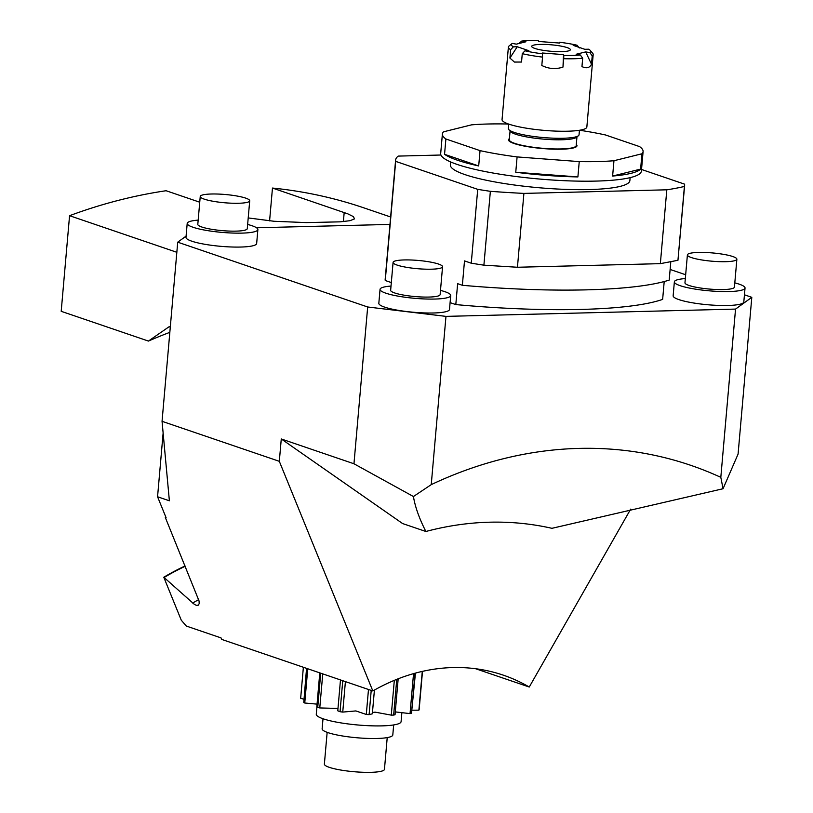 <?xml version="1.0" encoding="UTF-8"?>
<svg xmlns="http://www.w3.org/2000/svg" width="813" height="813" viewBox="0 0 813 813"><rect width="100%" height="100%" fill="white"/><g stroke="black" fill="none" stroke-linecap="round" stroke-linejoin="round"><path stroke-width="1.22" d="M559.73 45.874A19.4 3.232 5 0 0 531.702 46.341A19.4 3.232 5 0 0 550.747 51.249A19.4 3.232 5 0 0 570.36 49.725A19.4 3.232 5 0 0 559.73 45.874M664.201 281.552L662.646 299.377A212.813 35.487 5 0 1 581.061 309.428A212.813 35.487 5 0 1 455.808 304.58L450.097 302.629M391.317 282.578L385.26 280.515L395.687 161.37L477.719 189.348L471.255 263.209L483.898 265.18L517.444 267.253L660.349 263.656L677.951 260.292L684.637 185.394A145.07 24.197 5 0 0 684.556 184.144L641.528 169.47M440.941 155.019L398.197 156.096A145.07 24.197 5 0 0 395.606 160.11L385.179 279.266A145.07 24.197 5 0 0 385.26 280.515M198.169 220.13A35.467 5.915 5 0 0 187.203 223.412L185.984 237.345A35.467 5.915 5 0 0 220.801 246.329A35.467 5.915 5 0 0 256.654 243.534L257.873 229.591A35.467 5.915 5 0 0 247.64 224.459M425.88 531.489L402.618 523.562L281.278 438.969L353.96 463.766L413.431 496.53C415.118 506.845 419.264 518.501 425.88 531.489A368.878 301.176 108.8 0 1 489.589 522.2A368.878 301.176 108.8 0 1 551.946 528.318L723.052 488.735L738.082 454.101L751.801 297.324L744.444 294.804M685.664 274.753L670.136 269.459M256.542 227.772L389.976 224.418M751.801 297.324L735.541 309.092L445.971 316.379L367.679 306.989L177.722 242.183L186.096 236.126M685.329 278.564A35.467 5.915 5 0 0 674.363 281.837L673.144 295.78A35.467 5.915 5 0 0 691.467 302.629A35.467 5.915 5 0 0 727.859 305.485A35.467 5.915 5 0 0 743.814 301.958L745.033 288.026A35.467 5.915 5 0 0 734.8 282.883M450.717 295.526L449.498 309.468A35.467 5.915 -175 0 1 424.03 312.914A35.467 5.915 -175 0 1 384.61 307.121A35.467 5.915 -175 0 1 378.828 303.279L380.047 289.347A35.467 5.915 5 0 0 385.829 293.178A35.467 5.915 5 0 0 425.25 298.981A35.467 5.915 5 0 0 450.717 295.526A35.467 5.915 5 0 0 440.483 290.393M199.744 202.213L166.096 190.73A610.075 498.105 -71.2 0 0 69.562 215.699L61.199 311.318L148.423 341.074A517.708 422.689 -71.2 0 1 169.836 332.344M248.209 217.925L274.133 221.278L306.318 222.599L340.291 221.837L350.017 220.689L354.498 218.89L353.462 216.644L347.71 213.799L272.467 188.057A610.075 498.105 -71.2 0 1 364.122 207.945L390.626 216.99M269.591 220.892L272.467 188.057M281.278 438.969L279.316 461.317L162.051 421.317L169.378 500.798L157.559 496.763L166.065 517.647L165.283 517.383A354.692 289.591 -71.2 0 1 165.822 517.058M475.595 668.723L529.253 687.026A212.813 173.758 108.8 0 0 503.338 675.176A212.813 173.758 108.8 0 0 372.832 690.969L221.644 639.384L221.034 637.9L186.34 626.061L181.289 620.228L163.789 577.24L194.429 604.425L196.431 605.35L198.25 605.197L199.185 603.683L199.083 601.041L165.283 517.383M164.256 577.403A271.339 221.543 -71.2 0 1 185.201 566.285M163.789 577.24A271.339 221.543 -71.2 0 1 185.069 565.96M170.313 326.846L168.819 326.917L148.423 341.074M279.316 461.317L372.832 690.969M157.559 496.763L163.128 433.034M176.838 252.294L69.562 215.699M529.253 687.026L630.675 509.131M723.052 488.735L720.816 477.343A471.947 385.332 108.8 0 0 578.886 448.4A471.947 385.332 108.8 0 0 431.246 484.629L445.971 316.379M413.431 496.53L431.246 484.629M353.96 463.766L367.679 306.989M177.722 242.183L162.051 421.317M720.816 477.343L735.541 309.092M393.086 262.406L390.647 290.271A24.827 4.136 5 0 0 416.784 296.704A24.827 4.136 5 0 0 440.118 294.601L442.557 266.725A24.827 4.136 5 0 0 418.177 260.445A24.827 4.136 5 0 0 393.086 262.406A24.827 4.136 5 0 0 419.223 268.839A24.827 4.136 5 0 0 442.557 266.725M391.012 286.064A35.467 5.915 5 0 0 380.047 289.347M455.808 304.58L457.638 283.676L462.363 285.292L464.497 260.902L471.255 263.209M462.363 285.292A219.906 36.676 5 0 0 586.762 289.845A219.906 36.676 5 0 0 669.201 280.089L670.796 261.857M677.951 260.292L684.404 186.441A145.07 24.197 5 0 0 684.637 185.394M684.404 186.441A236.044 39.37 -175 0 1 666.812 189.805L660.349 263.656M666.812 189.805L523.907 193.403L517.444 267.253M483.898 265.18L490.361 191.319A145.07 24.197 5 0 1 477.719 189.348M523.907 193.403A236.044 39.37 -175 0 1 490.361 191.319M395.606 160.11A145.07 24.197 5 0 0 395.687 161.37M630.126 177.641L629.872 180.608A90.091 15.02 -175 0 1 538.806 187.722A90.091 15.02 -175 0 1 450.372 164.907L450.626 161.939M200.283 196.766A24.827 4.136 5 0 0 225.506 202.833A24.827 4.136 5 0 0 249.713 200.791A24.827 4.136 5 0 0 225.343 194.51A24.827 4.136 5 0 0 200.242 196.472A24.827 4.136 5 0 0 200.283 196.766M200.242 196.472L197.803 224.337A24.827 4.136 5 0 0 197.844 224.642A24.827 4.136 5 0 0 223.067 230.699A24.827 4.136 5 0 0 247.274 228.666L249.713 200.791M187.203 223.412A35.467 5.915 5 0 0 222.02 232.396A35.467 5.915 5 0 0 257.873 229.591M736.832 258.92A24.827 4.136 5 0 0 711.609 252.863A24.827 4.136 5 0 0 687.402 254.896A24.827 4.136 5 0 0 711.771 261.186A24.827 4.136 5 0 0 736.873 259.225A24.827 4.136 5 0 0 736.832 258.92M687.402 254.896L684.963 282.772A24.827 4.136 5 0 0 709.332 289.062A24.827 4.136 5 0 0 734.434 287.101L736.873 259.225M674.363 281.837A35.467 5.915 5 0 0 692.686 288.686A35.467 5.915 5 0 0 729.078 291.542A35.467 5.915 5 0 0 745.033 288.026M396.764 679.353L393.644 715.074A59.603 9.939 -175 0 1 392.466 715.115A59.603 9.939 -175 0 1 391.277 715.135L375.057 712.137L372.456 712.523M307.751 668.764L304.753 703.011A59.603 9.939 -175 0 1 304.245 702.747A59.603 9.939 -175 0 1 303.767 702.483L306.552 668.357M316.897 707.127L316.277 714.221A42.561 7.093 5 0 0 323.218 718.824A42.561 7.093 5 0 0 370.525 725.785A42.561 7.093 5 0 0 401.083 721.649L401.846 712.91M304.753 703.011L317.05 704.129M415.006 673.225L411.5 713.326A59.603 9.939 -175 0 1 410.789 713.468A59.603 9.939 -175 0 1 410.047 713.611L395.281 711.903M371.216 690.42L369.102 714.637L372.344 713.804L374.417 690.054M369.102 714.637A59.603 9.939 -175 0 1 367.7 714.556A59.603 9.939 -175 0 1 366.297 714.464L355.881 710.928L342.74 712.086A59.603 9.939 -175 0 1 341.389 711.903A59.603 9.939 -175 0 1 340.047 711.71L337.781 710.806L340.474 679.932M322.751 673.886L319.773 707.94A59.603 9.939 -175 0 1 318.747 707.686A59.603 9.939 -175 0 1 317.731 707.442L316.806 706.975L319.783 672.869M319.773 707.94L337.984 708.448M422.496 671.365L419.142 709.688A59.603 9.939 -175 0 1 419.02 709.952A59.603 9.939 -175 0 1 418.878 710.176L412.191 710.196M300.658 698.306L303.371 667.27L300.658 698.306L303.849 699.19M411.5 713.326L415.433 673.113M393.644 715.074L395.037 714.739L398.177 678.794M422.496 671.355L419.142 709.658M393.675 724.932L392.801 734.962A35.467 5.915 -175 0 1 367.334 738.407A35.467 5.915 -175 0 1 327.913 732.615A35.467 5.915 -175 0 1 322.131 728.783L323.005 718.753M327.151 732.35L324.377 764.078A30.152 5.03 5 0 0 340.901 770.063A30.152 5.03 5 0 0 384.447 769.342L387.222 737.604M576.956 136.909L576.193 145.608A33.567 5.6 -175 0 1 561.092 148.942A33.567 5.6 -175 0 1 526.641 146.238A33.567 5.6 -175 0 1 509.304 139.755L510.066 131.056M641.955 153.769L613.957 160.73L612.616 176.055A100.731 16.799 5 0 0 640.614 169.104L641.955 153.769A100.731 16.799 5 0 0 643.093 151.574L641.386 171.086A100.731 16.799 -175 0 1 596.081 181.086A100.731 16.799 -175 0 1 492.708 172.976A100.731 16.799 -175 0 1 440.687 153.525L442.394 134.013A100.731 16.799 5 0 1 443.532 131.818L471.53 124.856A100.731 16.799 5 0 1 487.698 124.013A100.731 16.799 5 0 1 506.235 123.983L508.765 124.176M444.548 154.307A100.731 16.799 5 0 0 478.694 165.954L444.548 154.307L445.89 138.982L480.036 150.629L478.694 165.954M515.757 172.244A100.731 16.799 5 0 0 577.901 176.929L579.242 161.604L517.098 156.919L515.757 172.244L577.901 176.929M612.616 176.055L640.614 169.104M579.639 130.253A100.731 16.799 5 0 1 605.451 134.958L639.587 146.604A100.731 16.799 5 0 1 643.093 151.574M579.242 161.604A100.731 16.799 5 0 0 597.789 161.574A100.731 16.799 5 0 0 613.957 160.73M442.394 134.013A100.731 16.799 5 0 0 445.89 138.982M480.036 150.629A100.731 16.799 5 0 0 517.098 156.919M579.445 130.283L579.049 134.734A35.467 5.915 -175 0 1 578.46 135.69L576.427 137.336A33.567 5.6 -175 0 1 561.895 139.765A33.567 5.6 -175 0 1 510.513 131.574L508.806 129.592A35.467 5.915 -175 0 1 508.379 128.556L508.775 124.104M579.303 47.967L577.098 45.243L573.185 45.345L584.811 49.308L588.734 49.207A39.725 6.626 -175 0 1 590.136 50.325L592.687 53.272A42.561 7.093 -175 0 1 593.185 54.522L586.854 126.991A42.561 7.093 -175 0 1 556.285 131.127A42.561 7.093 -175 0 1 508.989 124.176A42.561 7.093 -175 0 1 502.048 119.572L508.389 47.103A42.561 7.093 -175 0 1 509.101 45.965L512.129 43.506A39.725 6.626 -175 0 1 512.21 43.435L516.387 44.146L525.93 41.778L521.743 41.067A39.725 6.626 -175 0 1 538.277 40.65L538.541 41.463L559.71 43.059L559.446 42.246L559.303 43.028M593.185 54.522A42.561 7.093 -175 0 1 592.23 55.853L591.498 64.227C589.679 67.906 586.498 68.698 581.956 66.595L582.687 58.221A42.561 7.093 -175 0 1 563.714 58.699L562.982 67.073L563.521 54.603L542.352 53.008L542.545 57.103A42.561 7.093 -175 0 1 522.271 53.668L521.54 62.042L514.426 62.062L509.914 58.069L510.645 49.695A42.561 7.093 -175 0 1 508.389 47.103M521.743 41.067L518.877 43.526M578.46 135.69A35.467 5.915 -175 0 1 563.104 138.261A35.467 5.915 -175 0 1 508.806 129.592M562.982 67.073C555.797 69.471 548.734 68.942 541.814 65.477L542.545 57.103M592.23 55.853L589.862 52.621L585.675 51.91L591.498 64.227M590.136 50.325A39.725 6.626 -175 0 1 589.862 52.621M585.675 51.91L576.132 54.278L580.319 54.989A39.725 6.626 -175 0 1 563.785 55.406L563.714 58.699M582.687 58.221L580.319 54.989M563.521 54.603L563.785 55.406M522.271 53.668L524.964 50.813A39.725 6.626 -175 0 0 542.617 53.81M509.914 58.069L517.251 46.748L528.877 50.721L524.964 50.813M510.645 49.695L513.328 46.849A39.725 6.626 -175 0 1 512.129 43.506M517.251 46.748L513.328 46.849M559.446 42.246A39.725 6.626 -175 0 1 577.098 45.243M344.184 212.518L343.391 221.573M192.661 603.053A249.306 203.555 -71.2 0 1 198.707 599.608M168.819 326.917A537.363 438.735 -71.2 0 1 169.419 326.663M394.325 680.349L391.277 715.135M306.755 668.418L303.767 702.483M413.543 673.642L410.047 713.611M368.482 689.485L366.297 714.464M320.729 673.194L317.731 707.442M345.403 681.609L342.74 712.086M422.272 671.416L418.878 710.176M342.761 680.705L340.047 711.71M576.295 144.501A34.359 5.732 -175 0 1 561.519 149.196A34.359 5.732 -175 0 1 523.125 145.842A34.359 5.732 -175 0 1 509.405 138.647"/></g></svg>
